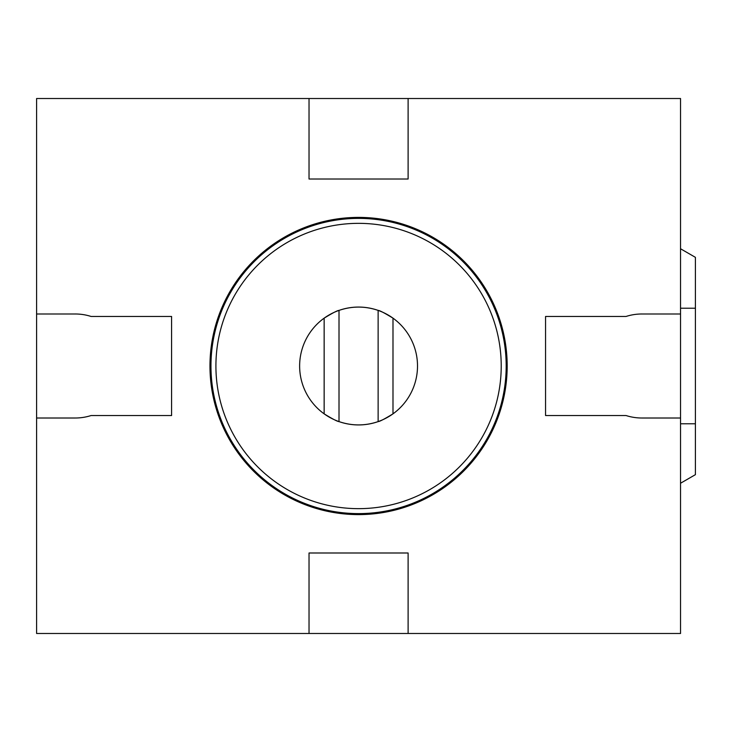 <?xml version="1.0" encoding="UTF-8"?>
<svg xmlns="http://www.w3.org/2000/svg" width="732" height="732" viewBox="0 0 732 732"><rect width="100%" height="100%" fill="white"/><g stroke="black" fill="none" stroke-linecap="round" stroke-linejoin="round"><path stroke-width="1.1" d="M210.962 366A147.608 147.608 0 0 1 432.374 238.165A147.608 147.608 0 0 1 432.374 493.835A147.608 147.608 0 0 1 210.962 366M215.913 366A142.658 142.658 0 0 1 429.894 242.457A142.658 142.658 0 0 1 429.894 489.543A142.658 142.658 0 0 1 215.913 366M339.007 310.395C352.046 305.985 365.094 305.985 378.133 310.395C379.615 310.423 384.575 313.003 392.993 318.155A58.944 58.944 0 0 1 406.416 400.422A58.944 58.944 0 0 1 324.148 413.845L324.148 318.155A58.944 58.944 0 0 1 392.993 318.155A58.944 58.944 0 0 1 392.993 413.845C384.575 418.997 379.615 421.577 378.133 421.605C365.094 426.015 352.046 426.015 339.007 421.605C337.498 421.568 332.548 418.988 324.148 413.845A58.944 58.944 0 0 1 324.148 318.155C332.548 313.012 337.498 310.432 339.007 310.395L339.007 421.605M309.032 633.482L408.108 633.482L408.108 552.989L309.032 552.989L309.032 633.482L36.6 633.482L36.6 98.518L680.54 98.518L680.54 418.009L641.909 418.009A52.009 52.009 0 0 1 626.052 415.538L545.56 415.538L545.56 316.462L626.052 316.462A52.009 52.009 0 0 1 641.909 313.991L680.54 313.991M36.6 418.009L75.231 418.009A52.009 52.009 0 0 0 91.088 415.538L171.581 415.538L171.581 316.462L91.088 316.462A52.009 52.009 0 0 0 75.231 313.991L36.6 313.991M309.032 98.518L309.032 179.011L408.108 179.011L408.108 98.518M378.133 421.605L378.133 310.395M680.54 483.248L695.4 474.665L695.4 257.335L680.54 248.752M209.965 366A148.605 148.605 0 0 1 358.57 217.395A148.605 148.605 0 0 1 507.175 366A148.605 148.605 0 0 1 358.57 514.605A148.605 148.605 0 0 1 209.965 366M695.4 308.218L680.54 308.218M695.4 423.782L680.54 423.782M408.108 633.482L680.54 633.482L680.54 418.009M392.993 413.845L392.993 318.155"/></g></svg>
